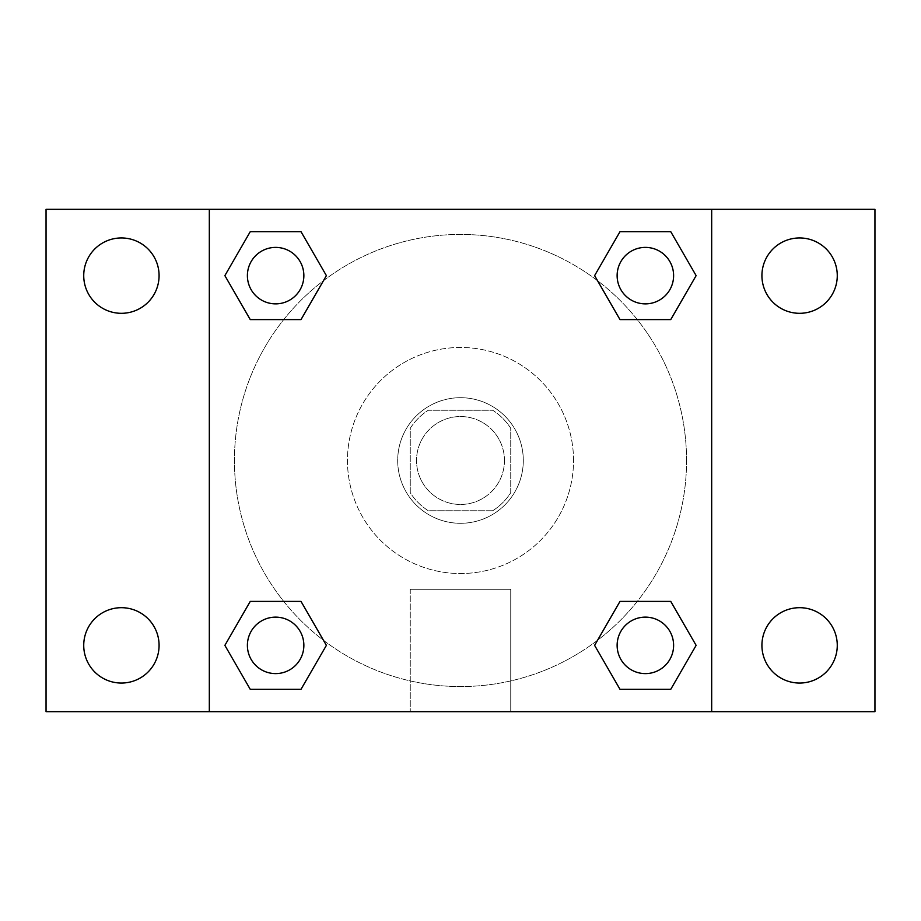 <?xml version="1.0" encoding="UTF-8"?>
<svg xmlns="http://www.w3.org/2000/svg" width="921" height="921" viewBox="0 0 921 921"><rect width="100%" height="100%" fill="white"/><g stroke="black" fill="none" stroke-linecap="round" stroke-linejoin="round"><path stroke-width="0.69" stroke-dasharray="4.61 3.45" d="M504.455 460.5A43.955 43.955 0 0 0 438.523 422.428A43.955 43.955 0 0 0 438.523 498.572A43.955 43.955 0 0 0 504.455 460.5A43.955 43.955 0 0 0 438.523 422.428A43.955 43.955 0 0 0 438.523 498.572A43.955 43.955 0 0 0 504.455 460.5M492.723 510.741L428.277 510.741A59.681 59.681 0 0 1 410.259 492.723L410.259 428.277A59.681 59.681 0 0 1 428.277 410.259L492.723 410.259A59.681 59.681 0 0 1 510.741 428.277L510.741 492.723A59.681 59.681 0 0 1 492.723 510.741L428.277 510.741A59.681 59.681 0 0 1 410.259 492.723L410.259 428.277A59.681 59.681 0 0 1 428.277 410.259L492.723 410.259A59.681 59.681 0 0 1 510.741 428.277L510.741 492.723A59.681 59.681 0 0 1 492.723 510.741M460.5 397.699A62.801 62.801 0 0 1 514.885 491.895A62.801 62.801 0 0 1 406.115 491.895A62.801 62.801 0 0 1 460.5 397.699A62.801 62.801 0 0 0 397.699 460.5A62.801 62.801 0 0 0 460.5 523.301A62.801 62.801 0 0 0 523.301 460.5A62.801 62.801 0 0 0 460.5 397.699M573.53 460.5A113.03 113.03 0 0 0 403.985 362.609A113.03 113.03 0 0 0 403.985 558.391A113.03 113.03 0 0 0 573.53 460.5A113.03 113.03 0 0 0 403.985 362.609A113.03 113.03 0 0 0 403.985 558.391A113.03 113.03 0 0 0 573.53 460.5M121.399 683.048A37.68 37.68 0 0 0 154.037 626.533A37.68 37.68 0 0 0 88.773 626.533A37.68 37.68 0 0 0 121.399 683.048M799.601 683.048A37.68 37.68 0 0 0 832.227 626.533A37.68 37.68 0 0 0 766.963 626.533A37.68 37.68 0 0 0 799.601 683.048M799.601 313.313A37.68 37.68 0 0 0 832.227 256.786A37.68 37.68 0 0 0 766.963 256.786A37.68 37.68 0 0 0 799.601 313.313M121.399 313.313A37.68 37.68 0 0 0 154.037 256.786A37.68 37.68 0 0 0 88.773 256.786A37.68 37.68 0 0 0 121.399 313.313M46.05 209.32L874.95 209.32L874.95 711.68L46.05 711.68L46.05 209.32M209.32 209.32L711.68 209.32L711.68 711.68L209.32 711.68L209.32 209.32L711.68 209.32L711.68 711.68L209.32 711.68L209.32 209.32L209.32 711.68M482.477 209.32L438.523 209.343L482.477 209.32M510.741 711.68L410.259 711.68L510.741 711.68L410.259 711.68L510.741 711.68L510.741 589.302L410.259 589.302L510.741 589.302L410.259 589.302L510.741 589.302L510.741 711.68M686.559 460.5A226.059 226.059 0 0 0 347.47 264.718A226.059 226.059 0 0 0 347.47 656.282A226.059 226.059 0 0 0 686.559 460.5A226.059 226.059 0 0 0 347.47 264.718A226.059 226.059 0 0 0 347.47 656.282A226.059 226.059 0 0 0 686.559 460.5M303.861 645.368A28.229 28.229 0 0 0 261.518 620.915A28.229 28.229 0 0 0 261.518 669.82A28.229 28.229 0 0 0 303.861 645.368A28.229 28.229 0 0 0 261.518 620.915A28.229 28.229 0 0 0 261.518 669.82A28.229 28.229 0 0 0 303.861 645.368A28.229 28.229 0 0 0 261.518 620.915A28.229 28.229 0 0 0 261.518 669.82A28.229 28.229 0 0 0 303.861 645.368M673.608 275.632A28.229 28.229 0 0 0 631.253 251.18A28.229 28.229 0 0 0 631.253 300.085A28.229 28.229 0 0 0 673.608 275.632A28.229 28.229 0 0 0 631.253 251.18A28.229 28.229 0 0 0 631.253 300.085A28.229 28.229 0 0 0 673.608 275.632A28.229 28.229 0 0 0 631.253 251.18A28.229 28.229 0 0 0 631.253 300.085A28.229 28.229 0 0 0 673.608 275.632M303.861 275.632A28.229 28.229 0 0 0 261.518 251.18A28.229 28.229 0 0 0 261.518 300.085A28.229 28.229 0 0 0 303.861 275.632A28.229 28.229 0 0 0 261.518 251.18A28.229 28.229 0 0 0 261.518 300.085A28.229 28.229 0 0 0 303.861 275.632A28.229 28.229 0 0 0 261.518 251.18A28.229 28.229 0 0 0 261.518 300.085A28.229 28.229 0 0 0 303.861 275.632M617.139 645.368A28.229 28.229 0 0 1 659.482 620.915A28.229 28.229 0 0 1 659.482 669.82A28.229 28.229 0 0 1 617.139 645.368A28.229 28.229 0 0 1 659.482 620.915A28.229 28.229 0 0 1 659.482 669.82A28.229 28.229 0 0 1 617.139 645.368M209.32 460.5L209.32 438.523L209.32 460.5M711.68 460.5L711.68 438.523L711.68 460.5M711.657 460.5L711.657 438.523L711.657 460.5M209.343 460.5L209.343 438.523L209.343 460.5M711.68 209.32L711.68 711.68M250.247 689.322L224.874 645.368L250.247 601.413L224.874 645.368L250.247 689.322M301.006 601.413L326.391 645.368L301.006 689.322L326.391 645.368L301.006 601.413M619.994 319.587L594.609 275.632L619.994 231.678L594.609 275.632L619.994 319.587M670.753 231.678L696.126 275.632L670.753 319.587L696.126 275.632L670.753 231.678M250.247 319.587L224.874 275.632L250.247 231.678L224.874 275.632L250.247 319.587M301.006 231.678L326.391 275.632L301.006 319.587L326.391 275.632L301.006 231.678M619.994 689.322L594.609 645.368L619.994 601.413L594.609 645.368L619.994 689.322M670.753 601.413L696.126 645.368L670.753 689.322L696.126 645.368L670.753 601.413M673.608 645.368A28.229 28.229 0 0 0 631.253 620.915A28.229 28.229 0 0 0 631.253 669.82A28.229 28.229 0 0 0 673.608 645.368M410.259 589.302L410.259 711.68L410.259 589.302"/><path stroke-width="1.38" d="M46.05 209.32L874.95 209.32L874.95 711.68L46.05 711.68L46.05 209.32M799.601 237.952A37.68 37.68 0 0 1 837.27 275.632A37.68 37.68 0 0 1 799.601 313.313A37.68 37.68 0 0 1 761.92 275.632A37.68 37.68 0 0 1 799.601 237.952M799.601 607.687A37.68 37.68 0 0 1 837.27 645.368A37.68 37.68 0 0 1 799.601 683.048A37.68 37.68 0 0 1 761.92 645.368A37.68 37.68 0 0 1 799.601 607.687M121.399 607.687A37.68 37.68 0 0 1 159.08 645.368A37.68 37.68 0 0 1 121.399 683.048A37.68 37.68 0 0 1 83.73 645.368A37.68 37.68 0 0 1 121.399 607.687M121.399 237.952A37.68 37.68 0 0 1 159.08 275.632A37.68 37.68 0 0 1 121.399 313.313A37.68 37.68 0 0 1 83.73 275.632A37.68 37.68 0 0 1 121.399 237.952M250.247 601.413L301.006 601.413L326.391 645.368L301.006 689.322L250.247 689.322L224.874 645.368L250.247 601.413L301.006 601.413L250.247 601.413M619.994 231.678L670.753 231.678L696.126 275.632L670.753 319.587L619.994 319.587L594.609 275.632L619.994 231.678L670.753 231.678L619.994 231.678M209.32 711.68L209.32 209.32M711.68 209.32L711.68 711.68M250.247 231.678L301.006 231.678L326.391 275.632L301.006 319.587L250.247 319.587L224.874 275.632L250.247 231.678L301.006 231.678L250.247 231.678M619.994 601.413L670.753 601.413L696.126 645.368L670.753 689.322L619.994 689.322L594.609 645.368L619.994 601.413L670.753 601.413L619.994 601.413M670.753 689.322L619.994 689.322L670.753 689.322M673.608 645.368A28.229 28.229 0 0 0 631.253 620.915A28.229 28.229 0 0 0 631.253 669.82A28.229 28.229 0 0 0 673.608 645.368M301.006 689.322L250.247 689.322L301.006 689.322M303.861 645.368A28.229 28.229 0 0 0 261.518 620.915A28.229 28.229 0 0 0 261.518 669.82A28.229 28.229 0 0 0 303.861 645.368M670.753 319.587L619.994 319.587L670.753 319.587M673.608 275.632A28.229 28.229 0 0 0 631.253 251.18A28.229 28.229 0 0 0 631.253 300.085A28.229 28.229 0 0 0 673.608 275.632M301.006 319.587L250.247 319.587L301.006 319.587M303.861 275.632A28.229 28.229 0 0 0 261.518 251.18A28.229 28.229 0 0 0 261.518 300.085A28.229 28.229 0 0 0 303.861 275.632"/></g></svg>
